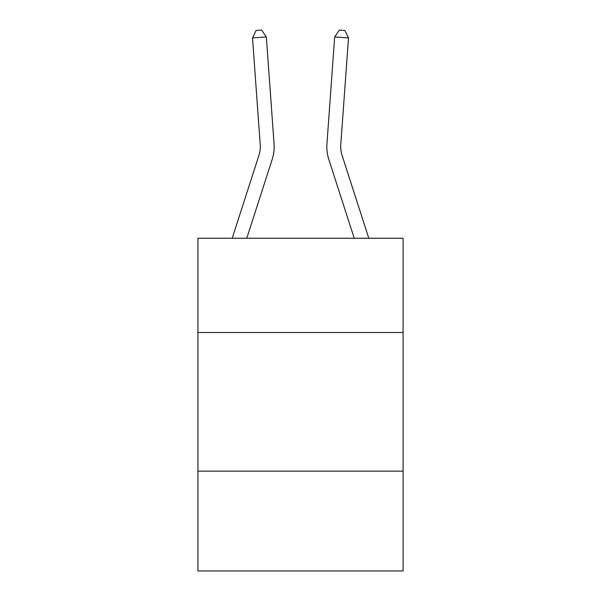 <?xml version="1.0" encoding="UTF-8"?>
<svg xmlns="http://www.w3.org/2000/svg" width="601" height="601" viewBox="0 0 601 601"><rect width="100%" height="100%" fill="white"/><g stroke="black" fill="none" stroke-linecap="round" stroke-linejoin="round"><path stroke-width="0.9" d="M403.083 332.511L403.083 238.244L197.917 238.244L197.917 332.511L403.083 332.511L403.083 570.95L197.917 570.95L197.917 332.511M403.083 471.139L197.917 471.139M232.211 238.244L258.963 155.261A27.729 27.729 4 0 0 260.225 144.751L252.503 37.938L266.326 36.939L274.056 143.752A41.589 41.589 70.1 0 1 272.155 159.513L246.778 238.244M368.789 238.244L342.037 155.261A27.729 27.729 -4 0 1 340.775 144.751L348.497 37.938L334.674 36.939L326.944 143.752A41.589 41.589 -0.1 0 0 328.845 159.513L354.222 238.244L328.845 159.513M348.497 37.938L344.869 30.448L339.34 30.05L334.674 36.939L326.944 143.752M258.963 155.261A27.729 27.729 -109.9 0 0 260.225 144.751M252.503 37.938L256.131 30.448L261.66 30.05L266.326 36.939M342.037 155.261A27.729 27.729 179.9 0 1 340.775 144.751"/></g></svg>
